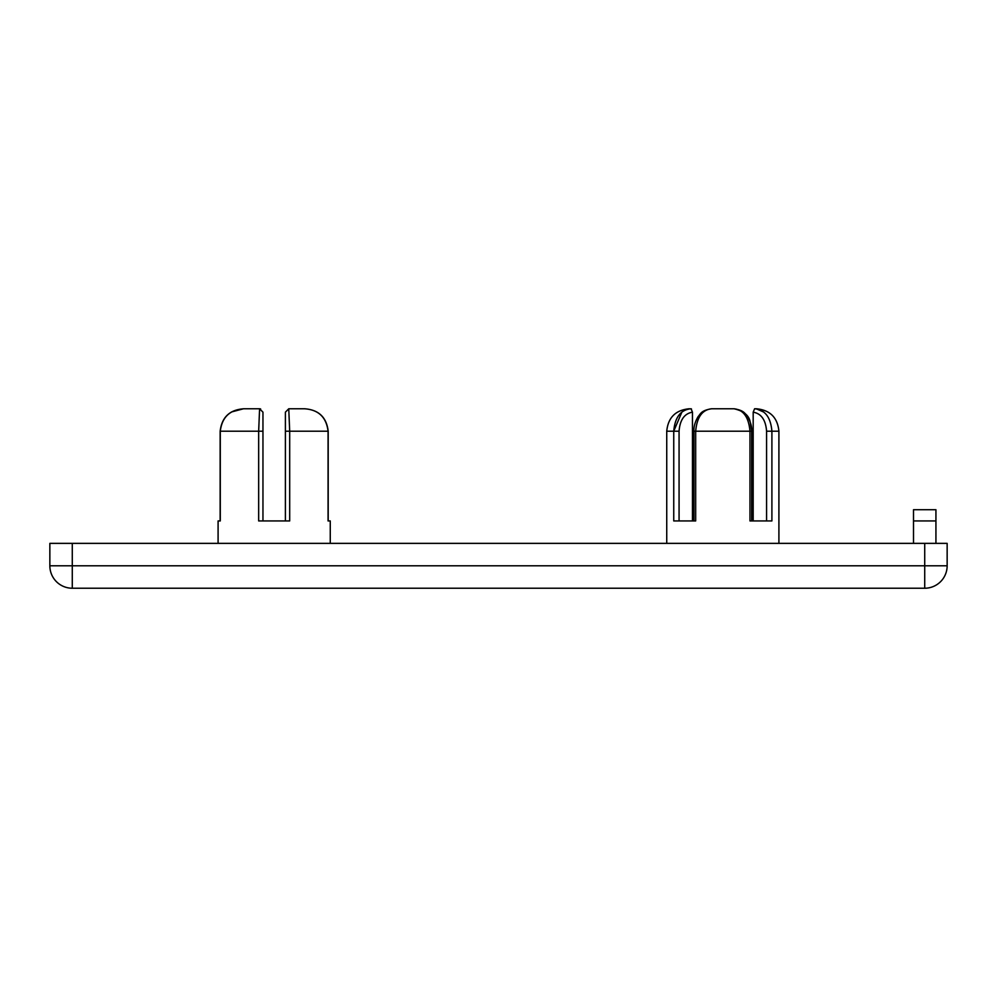 <?xml version="1.0" encoding="UTF-8"?>
<svg xmlns="http://www.w3.org/2000/svg" width="997" height="997" viewBox="0 0 997 997"><rect width="100%" height="100%" fill="white"/><g stroke="black" fill="none" stroke-linecap="round" stroke-linejoin="round"><path stroke-width="1.5" d="M679.069 520.933L679.069 431.203C679.942 419.899 684.403 413.568 692.466 412.172L691.071 408.77C680.727 409.705 674.957 417.182 673.748 431.203L673.748 520.933L695.682 520.933L695.682 431.203C696.928 417.195 702.262 409.717 711.696 408.77L733.954 408.77L711.696 408.77C700.841 410.452 700.555 414.042 698.112 416.621C695.059 421.868 693.675 426.728 693.949 431.203L749.968 431.203L749.968 520.933L771.902 520.933L771.902 431.203C770.706 417.195 764.936 409.717 754.579 408.77L753.184 412.185L754.579 408.77L756.474 408.77C770.095 410.103 777.573 417.581 778.906 431.203L766.581 431.203L766.581 520.933M691.457 408.944L689.176 408.77C675.555 410.103 668.077 417.581 666.744 431.203L679.069 431.203M733.954 408.77C743.376 409.705 748.71 417.182 749.968 431.203L751.701 431.203L750.193 422.105C749.096 415.425 743.687 410.976 733.954 408.77C744.809 410.452 745.095 414.042 747.538 416.621C750.591 421.868 751.975 426.728 751.701 431.203L751.701 520.933L753.184 520.933L753.184 412.172C761.247 413.568 765.721 419.911 766.581 431.203M692.466 412.172L692.466 520.933L693.949 520.933L693.949 430.804M328.2 520.933L328.2 431.203C326.53 417.22 318.641 409.742 304.496 408.77L288.756 408.77L304.496 408.77C318.492 409.717 326.343 417.195 328.063 431.203L328.063 520.933L330.256 520.933L330.256 543.365M218.094 543.365L218.094 520.933L220.287 520.933L220.287 431.203C222.007 417.195 229.858 409.717 243.854 408.77C229.709 409.742 221.82 417.22 220.15 431.203L258.659 431.203L258.659 520.933L289.691 520.933L289.691 431.203L288.756 408.77L285.391 412.185L288.756 408.77M262.959 520.933L262.959 412.172L259.594 408.77L260.628 408.944M285.391 412.172L285.391 520.933M262.959 412.172L262.959 431.203L258.659 431.203L259.594 408.77L243.854 408.77M756.474 408.895L763.764 412.073M673.748 431.14L681.898 412.06M935.934 520.933L935.934 509.716L913.501 509.716L913.501 520.933L935.934 520.933L935.934 543.365M913.501 543.365L913.501 520.933M947.15 565.798L924.718 565.798L924.718 588.23A22.433 22.433 0 0 0 947.15 565.798L947.15 543.365L924.718 543.365L924.718 565.798L49.85 565.798A22.433 22.433 0 0 0 72.282 588.23L72.282 543.365L49.85 543.365L49.85 565.798A22.433 22.433 0 0 0 72.282 588.23L924.718 588.23M72.282 543.365L924.718 543.365M304.496 408.77C318.641 409.742 326.53 417.22 328.2 431.203L285.391 431.203M220.15 520.933L220.15 431.153M231.528 411.96L243.53 408.77M778.906 543.365L778.906 431.203M666.744 543.365L666.744 431.203"/></g></svg>
